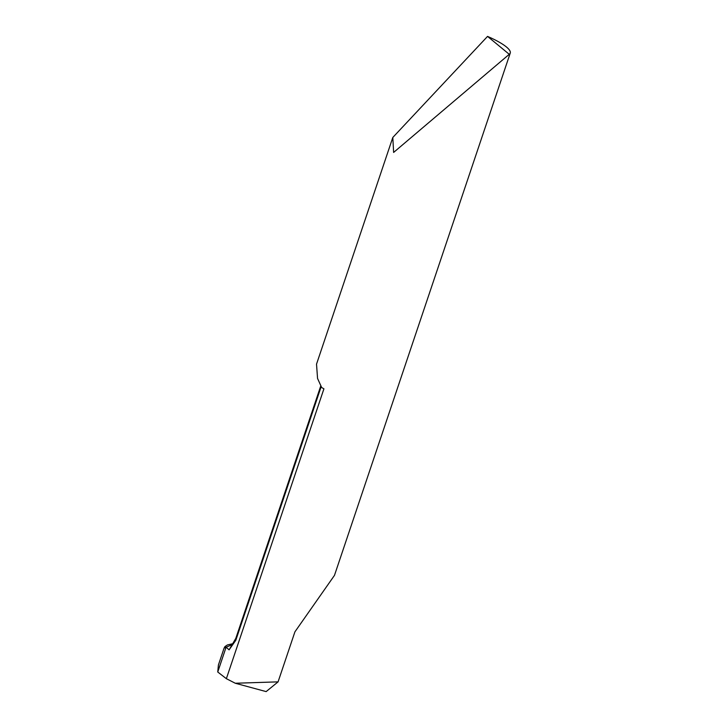 <?xml version="1.0" encoding="UTF-8"?>
<svg xmlns="http://www.w3.org/2000/svg" width="728" height="728" viewBox="0 0 728 728"><rect width="100%" height="100%" fill="white"/><g stroke="black" fill="none" stroke-linecap="round" stroke-linejoin="round"><path stroke-width="1.09" d="M509.254 54.309L393.621 152.434L392.811 137.456L487.551 36.4A42.197 9.2 -161.4 0 1 506.451 46.992A42.197 9.2 -161.4 0 1 510.246 53.08A42.197 9.2 -161.4 0 1 509.254 54.309L487.551 36.4M218.427 664.946L217.754 672.008L226.363 678.687L323.924 388.816A42.197 9.2 18.6 0 1 321.658 387.505L317.554 378.451L316.525 364.146L392.811 137.456M226.363 678.687L235.29 683.246L278.078 681.863L294.922 631.831L334.48 575.357L510.246 53.08M320.784 385.876L235.745 638.574A42.197 9.2 18.6 0 0 235.826 640.249L321.175 386.623M235.29 683.246L266.139 691.6L278.078 681.863M235.817 638.365L229.102 649.84L235.826 640.249M232.014 644.726L226.099 647.21L229.102 649.84M217.754 672.008L226.099 647.21L224.088 648.111L218.409 664.992L217.754 672.008M321.658 387.505A42.197 9.2 -161.4 0 1 321.476 387.187A42.197 9.2 -161.4 0 1 321.385 387.014M321.476 387.187L321.048 386.377M232.596 643.752L227.427 644.935L224.979 646.555L224.088 648.111"/></g></svg>
